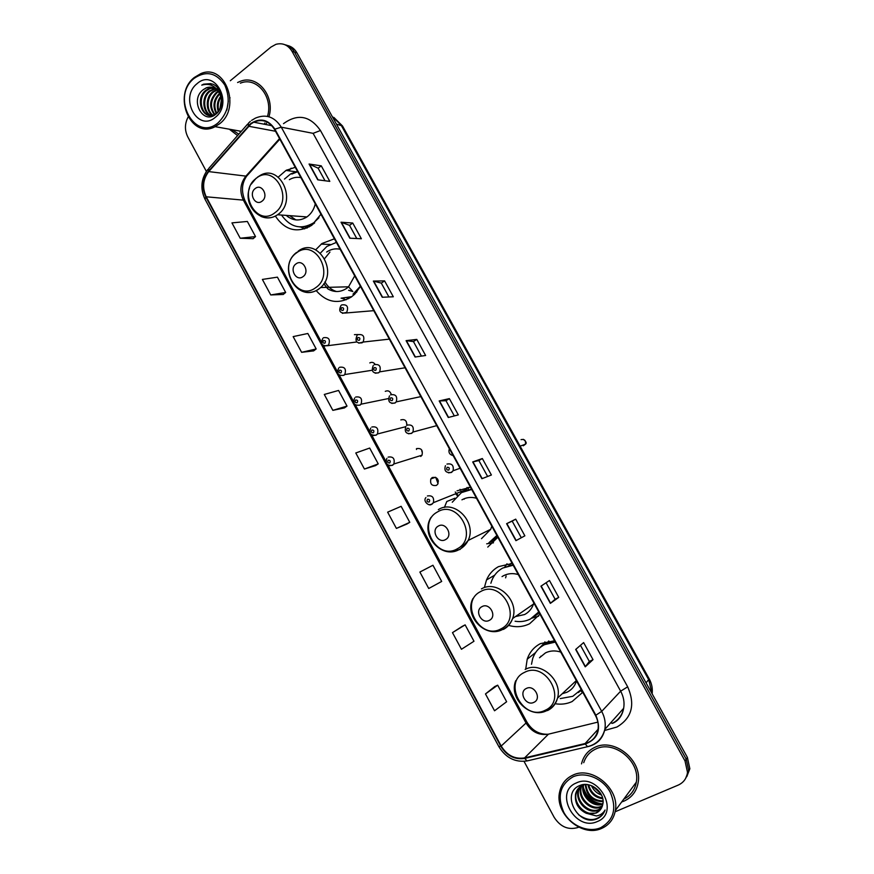 <?xml version="1.0" encoding="UTF-8"?>
<svg xmlns="http://www.w3.org/2000/svg" width="874" height="874" viewBox="0 0 874 874"><rect width="100%" height="100%" fill="white"/><g stroke="black" fill="none" stroke-linecap="round" stroke-linejoin="round"><path stroke-width="1.31" d="M554.542 640.773L540.471 643.603C534.025 646.968 529.6 652.168 527.208 659.215L525.744 668.971M555.154 703.734C561.195 704.717 566.844 703.985 572.12 701.549L582.761 692.284M544.917 641.855L543.573 644.542M512.197 563.446L498.442 566.658C493.023 569.673 489.036 574.109 486.512 579.965L484.513 587.066M508.996 625.5C516.283 627.521 523.165 626.931 529.622 623.741L539.99 614.193M507.007 563.774L504.811 566.931M454.939 498.191L446.811 501.501L444.385 507.433M334.414 238.799L321.971 243.518L315.722 249.767M316.224 290.649C326.559 302.415 338.216 304.556 351.228 297.084L354.636 294.287L360.481 286.399M346.989 297.958L348.584 298.69M295.27 167.316L285.984 170.43L278.282 177.094M275.343 216.107C285.263 230.528 297.422 233.577 311.821 225.252L320.966 214.239M306.523 227.273L307.419 227.83M435.776 477.433L438.038 483.639M432.204 477.543L430.871 478.908C429.877 483.967 431.745 486.13 436.487 485.398L437.863 483.988C438.803 478.93 436.913 476.789 432.204 477.543M438.398 481.181L437.634 479.083M449.345 448.679C448.242 452.404 449.498 454.699 453.125 455.583M509.214 565.205L510.864 563.435M547.539 642.641L548.632 641.035M487.758 547.091L497.863 537.27M470.474 487.266L457.036 490.838M358.165 334.534L354.429 334.666M375.066 364.25C373.569 362.295 371.811 361.858 369.811 362.918M391.279 394.48C390.154 391.191 388.154 390.143 385.27 391.334M406.76 425.398C406.913 420.711 404.935 418.875 400.827 419.913M420.722 456.457L421.989 455.201C423.103 450.077 421.257 447.892 416.472 448.646M686.8 776.636L689.848 768.738L687.39 757.419L296.92 52.844C294.604 48.813 291.403 46.355 287.327 45.448M615.121 811.782L678.202 785.103C683.599 782.634 686.691 778.384 687.499 772.343L685.019 760.937L292.08 51.391L294.505 52.123C292.178 48.081 288.966 45.601 284.88 44.705C288.966 45.601 292.178 48.081 294.505 52.123L686.21 759.167L294.505 52.123L296.92 52.844M685.609 778.461L688.679 770.54L686.21 759.167L688.679 770.54L685.609 778.461M288.748 170.812L291.14 168.19M287 169.884L286.443 170.496M229.327 129.199L237.586 135.557L229.327 129.199M594.768 747.379C587.787 750.711 583.373 756.207 581.505 763.876C583.373 756.207 587.787 750.711 594.768 747.379C614.061 737.372 642.674 760.325 638.129 782.689C642.674 760.325 614.061 737.372 594.768 747.379M621.687 801.95L624.08 801.076C631.847 797.536 636.534 791.407 638.129 782.689C636.534 791.407 631.847 797.536 624.08 801.076L621.687 801.95M250.925 123.999L253.711 122.185C262.178 118.624 269.116 121.038 274.523 129.439L595.423 715.413C597.958 720.176 598.799 725.027 597.936 729.943C596.297 737.099 592.037 741.622 585.132 743.523L524.564 757.911C514.797 759.386 506.996 755.431 501.184 746.025L206.209 196.792C202.058 187.692 202.899 179.301 208.733 171.599L250.925 123.999M250.696 123.584L208.46 171.238C202.484 179.126 201.621 187.735 205.871 197.054L500.769 746.221C506.734 755.857 514.731 759.91 524.739 758.403L585.307 744.025C598.056 739.011 601.574 729.397 595.86 715.205L274.884 129.155C268.198 119.356 260.135 117.498 250.696 123.584M593.02 659.651L589.338 661.443L585.23 666.84L593.02 659.651L583.635 642.587L575.671 649.458L585.23 666.84M558.737 597.368L555.132 599.236L550.369 603.366L558.737 597.368L549.462 580.5L540.93 586.192L550.369 603.366M515.922 540.667L524.87 535.817L515.704 519.156L506.603 523.69L515.922 540.667M521.319 537.739L512.175 521.123L506.603 523.69M512.175 521.123L515.704 519.156M481.902 478.712L491.396 474.997L482.339 458.533L472.692 461.942L481.902 478.712M487.626 476.472L478.876 460.565L472.692 461.942M478.876 460.576L482.339 458.533M317.754 179.826L329.804 181.377L321.261 165.842L309.068 164.028L317.754 179.826M325.019 180.754L318.103 168.179L309.068 164.028M318.125 168.223L321.261 165.842M349.808 238.198L361.377 238.744L352.735 223.034L341.024 222.215L349.808 238.198M356.778 238.526L349.513 225.317L341.024 222.215M349.534 225.35L352.735 223.034M382.244 297.258L393.322 296.778L384.571 280.882L373.362 281.078L382.244 297.258M388.919 296.963L381.293 283.1L373.362 281.078M381.304 283.132L384.571 280.882M415.074 357.029L425.627 355.489L416.778 339.407L406.082 340.652L415.074 357.029M421.432 356.1L413.446 341.57L406.082 340.652M413.457 341.592L416.778 339.407M448.286 417.499L458.315 414.888L449.367 398.62L439.185 400.937L448.286 417.499M454.327 415.926L445.969 400.718L439.185 400.937M445.969 400.729L449.367 398.62M265.783 124.523L266.45 123.278L265.783 124.523M268.963 116.766C275.31 95.976 257.24 74.115 240.044 81.424L237.597 82.506L240.044 81.424C257.24 74.115 275.31 95.976 268.963 116.766M292.08 51.391C288.059 44.945 282.684 42.597 275.922 44.334L270.918 47.109L230.299 80.747M188.085 117.105C184.687 123.66 184.567 130.226 187.735 136.792L206.362 171.391M524.039 761.363L554.171 817.332C560.42 826.935 568.373 830.311 578.02 827.481L578.73 827.175M438.868 582.991L428.73 588.497L441.687 581.439L432.947 565.249L419.881 572.044L428.73 588.497M462.259 626.341L452.481 632.634L461.45 649.273L473.981 641.243L465.132 624.866L462.16 626.396M494.75 686.56L485.474 693.934L494.542 710.781L506.636 701.746L497.688 685.183L494.64 686.603M332.841 410.354L347.022 406.093L338.577 390.449L324.298 394.458L332.841 410.354L344.422 407.918M301.617 352.32L316.18 348.955L307.834 333.486L293.161 336.61L301.617 352.32L313.646 350.878M270.743 294.953L285.678 292.462L277.419 277.156L262.375 279.429L270.743 294.953L283.209 294.462M240.208 238.241L255.525 236.592L247.353 221.461L231.949 222.881L240.208 238.241L253.121 238.678M407.033 523.985L396.403 528.42L409.775 522.324L401.133 506.319L387.641 512.164L396.403 528.42M364.436 469.043L378.224 463.876L369.68 448.056L355.784 452.972L364.436 469.043L375.547 465.613M555.132 599.236L546.075 582.761M589.349 661.454L580.467 645.318M378.224 463.876L375.449 465.678M347.022 406.093L344.334 407.983M316.18 348.955L313.558 350.944M285.678 292.462L283.121 294.538M255.525 236.592L253.034 238.755M409.775 522.324L406.934 524.029M441.687 581.439L438.77 583.045M452.481 632.634L465.132 624.866M485.474 693.934L497.688 685.183M218.227 122.699C228.737 112.101 230.922 99.549 224.804 85.04C216.239 72.608 206.024 70.379 194.17 78.332C170.244 96.97 194.989 142.975 218.227 122.699M219.483 123.857C241.727 107.622 224.935 62.797 200.758 73.645L194.323 77.48C171.708 94.851 190.696 139.993 215.124 126.664L219.483 123.857M264.145 124.206L264.866 122.972M267.488 116.395C273.54 96.861 256.541 76.235 240.361 83.161M220.652 107.152L221.592 101.362M218.26 111.511C216.446 106.125 217.276 101.013 220.751 96.173M218.795 110.801C217.462 106.049 218.205 101.482 221.024 97.09M216.217 113.489C212.437 106.082 213.529 99.363 219.494 93.332M216.719 113.096C213.431 106.125 214.469 99.745 219.822 93.955M214.676 115.007C208.799 107.426 209.334 99.909 216.282 92.458L218.15 91.267M214.775 114.418C209.705 106.77 210.492 99.516 217.134 92.644L218.5 91.726M213.267 115.761C205.641 112.167 205.019 97.309 212.885 91.704L216.708 89.727M213.573 115.619C206.351 111.544 206.155 97.331 213.737 91.89L217.08 90.066M212.568 116.045C203.074 115.084 200.299 97.396 209.454 90.94L215.179 88.58M212.611 116.034C203.642 114.221 201.533 97.32 210.306 91.136L215.572 88.831M219.396 93.157C216.075 87.815 211.727 86.034 206.33 87.804L203.369 89.596C189.123 99.745 203.085 125.408 215.769 114.243C225.273 107.404 223.209 87.913 212.491 84.046L203.718 84.133L201.741 85.128C209.29 82.921 215.179 85.597 219.396 93.157C222.925 100.783 222.072 107.393 216.839 112.986L214.523 114.549C202.735 120.973 194.257 98.544 205.991 90.175L209.094 88.427L213.573 87.761M214.578 115.073C202.954 120.153 195.558 98.391 206.854 90.372L209.968 88.624L213.988 87.935M217.484 89.935L218.861 89.618M216.468 88.733L217.255 88.711M203.369 89.596L206.483 87.837L212.327 87.356M217.56 90.033L221.646 96.457M197.065 83.675C178.853 97.801 197.71 132.772 215.31 117.313C233.959 103.263 214.567 67.702 197.065 83.675M231.971 129.669L238.788 134.181M201.741 85.128L203.806 84.155L211.027 83.587M220.259 108.157L221.548 100.248M226.858 110.037L228.311 101.111M229.709 98.391L230.07 97.822M219.898 108.944L221.461 99.352M262.036 201.162C269.061 196.235 261.861 182.983 255.197 188.565C248.238 193.504 255.361 206.668 262.036 201.162M286.191 215.386C292.768 220.903 299.684 221.417 306.927 216.927L307.298 216.654C311.341 213.573 313.995 209.312 315.285 203.861M300.907 177.619C296.876 176.843 293.019 177.52 289.36 179.673M281.494 215.037C290.365 227.48 301.093 230.07 313.7 222.804L318.955 217.735M297.455 171.326L290.649 173.915L284.476 179.072M297.663 171.697L291.84 174.068M304.818 216.774L305.758 217.681M289.709 215.649L295.838 219.898M300.438 226.978C305.255 227.36 309.789 226.18 314.05 223.438M305.387 227.349L306.796 228.114M304.687 228.89L300.754 227.054M288.223 217.025L286.934 215.441M302.994 276.665C310.194 271.934 302.885 258.486 296.057 263.872C288.901 268.613 296.133 281.985 302.994 276.665M328.012 288.977C334.272 292.528 340.434 292.353 346.508 288.453L348.551 286.803L354.713 275.867M340.139 249.254C335.299 248.238 330.798 249.177 326.647 252.073M353.02 294.167L360.383 286.224M336.392 242.415L326.92 246.402L320.889 252.586M354.123 294.123L356.734 292.036M348.529 286.803L352.834 291.555L348.595 290.277M329.957 252.073L324.647 258.573M324.909 281.887C327.695 286.738 331.53 289.95 336.424 291.523M346.224 299.782L341.33 298.154M327.761 288.813L323.828 283.733M445.598 539.564C453.453 535.554 445.751 521.396 438.289 526.104C430.511 530.136 438.125 544.207 445.598 539.564M481.476 538.69L490.707 529.305L491.811 526.203M476.494 498.246C471.304 496.782 466.454 497.306 461.942 499.819M488.872 542.754L496.891 535.489M471.698 489.473L461.461 492.597L452.251 502.233M489.768 542.284L497.131 535.926M471.545 489.2L464.957 490.937M464.4 498.639L464.16 499.207M493.493 542.809L486.698 543.814M489.396 620.322C497.459 616.531 489.637 602.142 481.978 606.643C473.992 610.445 481.727 624.735 489.396 620.322M515.463 616.563L524.597 614.542C528.846 612.281 531.818 608.785 533.501 604.065L533.85 602.973M518.304 574.589C513.005 572.983 508.045 573.377 503.424 575.769L502.037 576.6M515.081 621.228C520.576 622.124 525.722 621.359 530.518 618.956L538.745 611.92M513.169 565.216L502.703 568.067C497.809 570.777 494.236 574.764 491.975 580.052L490.871 583.264M533.894 616.836L538.897 612.193M512.929 564.779L502.506 568.166M511.181 563.435L508.985 565.445M538.646 616.148L532.004 618.126M506.133 576.032L505.598 577.867M533.894 702.346C542.164 698.796 534.211 684.178 526.356 688.45C518.162 692.022 526.017 706.531 533.894 702.346M562.244 693.738L567.018 692.219C571.727 689.87 574.895 686.101 576.512 680.89M560.737 652.08C555.329 650.332 550.249 650.595 545.518 652.856L539.498 657.761M560.245 698.588L572.776 696.305L581.221 689.488M555.263 642.084L544.557 644.651C538.755 647.667 534.79 652.343 532.659 658.69L531.501 664.273M579.331 691.662L581.286 689.608M554.935 641.483L545.365 644.007L540.919 646.902M548.872 641.003L547.124 643.209M540.886 656.188L540.394 657.029M539.007 648.53L543.333 644.116L543.836 645.023M582.204 691.268L581.461 691.64M600.591 827.754C613.887 820.173 617.088 808.286 610.194 792.128C602.787 778.33 585.241 771.25 572.983 776.844C560.026 784.59 556.935 796.367 563.719 812.175C570.897 825.701 588.093 833.086 600.591 827.754M601.618 828.421C609.211 825.023 613.799 819.047 615.351 810.493C619.83 788.479 591.687 765.493 572.754 775.205C565.893 778.428 561.567 783.825 559.764 791.396C553.887 813.071 581.581 837.915 601.618 828.421M623.796 799.109C630.7 795.711 634.874 790.085 636.305 782.208C640.62 761.254 613.799 739.666 595.675 749.051C589.753 751.848 585.766 756.392 583.723 762.685M601.552 795.078C596.997 793.526 593.621 790.391 591.425 785.66M600.941 793.887L592.616 786.174M602.765 798.749C594.91 797.667 589.95 792.98 587.885 784.688M602.579 797.929C595.478 796.673 590.835 792.303 588.661 784.83M603.06 801.633C592.43 801.491 586.498 795.777 585.274 784.481M603.038 800.955C593.075 800.562 587.35 795.067 585.864 784.491M602.82 804.113C593.293 808.363 580.118 795.853 583.122 785.038M602.918 803.523C593.533 807.128 581.221 795.329 583.635 784.852M602.262 806.298L600.569 807.161C591.021 811.596 577.561 798.945 580.642 787.987L581.745 784.907M602.426 805.773L601.17 806.374C591.632 810.821 578.195 798.181 581.265 787.245L581.713 785.704M601.399 808.221L598.144 810.296C588.552 814.743 575.026 802.004 578.118 790.992L579.659 787.135M601.651 807.762L598.756 809.51C589.174 813.956 575.66 801.24 578.752 790.238L580.041 786.819M586.53 813.366L595.97 813.115C599.608 811.465 601.858 808.614 602.721 804.55C605.868 793.155 590.671 780.537 579.997 785.464C560.474 792.663 577.375 825.908 595.904 819.277L596.833 818.916C600.831 817.168 603.584 814.197 605.081 810.012C603.191 813.312 600.285 815.289 596.396 815.955L586.104 813.202C578.064 809.095 574.546 802.703 575.562 794.029C576.621 789.921 578.927 787.015 582.499 785.311L584.859 784.491M600.569 809.521L596.308 812.678C586.683 817.135 573.104 804.331 576.206 793.264L578.588 788.162M576.305 782.973C553.439 791.91 575.048 831.982 597.237 821.571C620.66 812.853 598.362 771.982 576.305 782.973M602.918 814.153C596.134 821.178 587.984 821.352 578.468 814.666M601.673 803.851C592.55 802.354 586.465 796.891 583.406 787.452M600.132 804.058C592.201 802.343 586.662 797.405 583.526 789.266M652.015 693.585L648.781 679.852L341.111 125.113L332.207 116.515M336.414 124.108L342.51 125.976L649.229 678.901C651.786 683.61 652.758 688.57 652.135 693.803M687.39 757.419L685.019 760.937M649.229 678.901L646.072 682.867M611.232 722.197L611.986 723.454M283.515 123.649C297.673 113.401 309.986 115.696 320.463 130.51L627.674 686.822L620.649 691.17L313.111 133.34L281.286 127.178L274.884 129.155M627.674 686.822C635.464 704.684 631.88 718.089 616.913 727.026L604.611 730.478M612.051 723.432C618.3 720.394 622.168 715.358 623.654 708.311C624.659 702.488 623.654 696.775 620.649 691.17L601.694 711.381C604.83 717.259 605.89 723.246 604.852 729.331C602.841 738.333 597.499 744.025 588.836 746.396L588.901 746.32M250.335 121.366L248.445 123.168L248.303 125.878M207.848 169.425C201.02 178.7 200.07 188.631 205.008 199.217L205.871 197.054M500.769 746.221L498.846 746.604C505.696 757.769 515.092 762.554 527.011 760.948L527.055 760.937M524.739 758.403L527.011 760.948L588.836 746.396M247.626 124.108L208.766 168.409L208.46 171.238M585.307 744.025L587.514 746.658C596.592 744.375 602.372 738.596 604.852 729.331L623.654 708.311C622.364 715.347 618.858 720.285 613.144 723.115M595.86 715.205L601.694 711.381L281.286 127.178C274.6 116.788 266.002 113.751 255.503 118.077L251.57 120.394M320.463 130.51L313.111 133.34M501.184 746.025L526.039 723.027C531.611 731.953 539.083 735.668 548.457 734.171L597.871 722.11M524.564 757.911L548.457 734.171L550.522 733.668M585.132 743.523L598.045 729.331M248.587 126.238L275.529 131.264M208.733 171.599L245.889 176.111C240.219 183.442 239.367 191.45 243.354 200.124L526.039 723.027L526.803 721.902C531.927 730.424 539.018 734.542 548.085 734.258M279.527 138.584L245.889 176.111L246.687 176.122C241.683 183.322 241.158 191.592 245.102 200.965L321.282 341.843M206.209 196.792L243.354 200.124L245.102 200.965M248.041 173.708L246.687 176.122L279.844 139.152M448.57 417.433L439.491 400.893M415.368 356.985L406.399 340.652M382.561 297.247L373.701 281.111M350.135 238.209L341.384 222.28M318.092 179.869L309.451 164.126M482.175 478.602L472.976 461.865M516.184 540.525L506.865 523.57M550.598 603.191L541.17 586.028M585.438 666.622L575.9 649.262M239.137 130.947L240.82 131.876M274.873 212.764C294.265 199.348 274.392 162.968 256.191 178.362C237.247 191.876 256.552 227.633 274.873 212.764M260.9 216.37C266.636 218.893 272.196 218.347 277.571 214.753L277.965 214.458C298.045 200.758 279.396 162.356 259.37 175.958L257.524 177.116M299.848 226.945L309.407 226.814L300.339 226.967M315.59 287.743C335.485 274.862 315.317 237.936 296.625 252.826C277.211 265.816 296.799 302.098 315.59 287.743M302.24 291.173C307.954 293.347 313.405 292.703 318.584 289.239L320.682 287.524C339.265 271.508 316.891 236.089 298.001 251.341M341.068 298.165L351.807 296.668M457.342 548.763C479.007 537.838 457.757 498.945 437.382 512.011C416.243 523.078 436.847 561.261 457.342 548.763M448.526 551.669L459.997 549.506L468.136 540.46C477.28 522.346 454.458 498.978 438.333 509.629M491.428 541.727L497.623 536.822L491.177 541.727M500.878 628.909C523.089 618.606 501.501 579.101 480.602 591.578C458.916 602.044 479.848 640.817 500.878 628.909M503.413 629.422C507.805 627.084 510.864 623.457 512.612 618.541C519.702 600.558 497.066 579.309 481.41 588.923M532.79 617.623L539.247 612.827M545.081 710.311C567.871 700.653 545.944 660.526 524.487 672.401C502.255 682.233 523.504 721.607 545.081 710.311M547.506 710.573C552.608 708.038 555.951 703.898 557.514 698.14C562.911 680.409 540.493 660.744 525.154 669.44M578.402 692.547L581.483 689.968M630.449 790.118L632.339 787.572M341.636 304.939C347.076 304.174 348.77 306.665 346.694 312.4L342.444 313.329M341.614 307.703C340.609 309.625 341.089 310.521 343.078 310.39C344.083 308.456 343.602 307.561 341.614 307.703M357.859 334.72C363.202 333.923 364.961 336.37 363.125 342.051L358.777 343.176M357.881 337.572C356.854 339.483 357.346 340.39 359.356 340.27C360.372 338.358 359.88 337.451 357.881 337.572M374.181 364.687C379.425 363.868 381.25 366.261 379.644 371.865L378.617 372.827L375.219 373.198M374.236 367.615C373.209 369.516 373.701 370.423 375.722 370.336C376.76 368.424 376.257 367.517 374.236 367.615M390.602 394.819C395.747 393.988 397.626 396.337 396.25 401.865L395.07 403.012L391.771 403.395M390.7 397.834C389.662 399.735 390.154 400.642 392.186 400.576C393.234 398.675 392.743 397.768 390.7 397.834M407.12 425.146C412.167 424.305 414.112 426.599 412.932 432.051L411.61 433.384L408.442 433.777M407.262 428.238C406.202 430.128 406.705 431.046 408.759 430.991C409.819 429.112 409.316 428.194 407.262 428.238M523.275 445.784L525.405 444.243C526.039 440.518 524.586 438.977 521.057 439.622M446.964 464.083C451.902 463.198 453.945 465.427 453.103 470.747L451.53 472.441L448.471 472.845M447.204 467.306C446.111 469.185 446.625 470.125 448.733 470.103C449.826 468.224 449.312 467.284 447.204 467.306M323.522 337.703C328.843 336.993 330.514 339.451 328.558 345.088L324.516 346.071M324.899 343.187C325.893 341.297 325.412 340.412 323.456 340.521C322.473 342.411 322.954 343.296 324.899 343.187M339.538 367.288C344.76 366.556 346.497 368.97 344.76 374.542L343.886 375.328M340.958 372.881C341.963 370.991 341.483 370.095 339.505 370.194C338.511 372.073 338.992 372.969 340.958 372.881M355.642 397.047C360.776 396.293 362.579 398.675 361.049 404.181L360.022 405.143M357.116 402.739C358.132 400.871 357.641 399.964 355.652 400.03C354.647 401.898 355.128 402.805 357.116 402.739M391.17 394.524L391.006 393.54M371.843 426.993C376.891 426.217 378.748 428.555 377.426 433.996L376.246 435.121L373.209 435.525M373.362 432.772C374.389 430.915 373.897 430.008 371.898 430.052C370.871 431.909 371.363 432.816 373.362 432.772M406.88 424.185L406.213 421.476M388.143 457.102C393.103 456.326 395.015 458.621 393.879 463.985L392.579 465.285L389.662 465.7M389.717 462.991C390.754 461.144 390.252 460.227 388.231 460.248C387.204 462.095 387.695 463.012 389.717 462.991M422.153 452.208L421.716 450.755M416.527 448.613L416.483 449.476M460.052 489.331L460.664 490.39M463.624 491.45L462.991 490.838M427.397 495.984C432.248 495.176 434.269 497.393 433.438 502.659L431.898 504.287L429.112 504.702M429.09 502.037C430.161 500.19 429.658 499.262 427.583 499.262C426.512 501.108 427.015 502.026 429.09 502.037M465.394 490.762L467.077 487.463M455.223 491.996L457.9 495.132M468.639 487.321L467.983 489.888M535.664 652.485L527.208 659.215M494.684 575.168L486.512 579.965M330.132 244.458L321.162 244.13M435.416 477.28L430.871 478.908M295.674 171.752L285.984 170.43M333.857 117.411L342.51 125.976M689.848 768.738L687.499 772.343M253.711 122.185L271.858 125.692M205.008 199.217L498.846 746.604M323.271 345.514L337.288 371.439M339.287 375.132L353.391 401.221M355.39 404.913L369.593 431.166M371.592 434.881L385.882 461.297M387.892 465.023L526.803 721.902M215.179 114.68L214.523 114.549M216.818 90.164L215.976 89.967M213.409 89.388L212.546 89.203M209.968 88.624L209.094 88.427M241.29 131.329L215.124 126.664M314.662 222.87L313.7 222.804M306.927 216.927L277.571 214.753C262.386 225.481 242.524 206.286 249.527 188.052M256.235 178.11L251.242 184.163M348.551 286.803L320.682 287.524L318.387 289.228C297.641 303.693 276.337 267.215 296.701 252.346M356.974 291.741L355.947 291.774M341.712 298.143L351.829 296.647M490.707 529.305L468.136 540.46C466.061 544.535 463.045 547.594 459.09 549.626C441.425 559.688 419.815 534.855 430.969 517.43M533.501 604.065L512.612 618.541C510.547 623.621 507.128 627.314 502.342 629.619C485.299 638.643 463.886 616.039 472.878 598.57M533.774 616.924L539.203 612.761M576.337 680.562L557.514 698.14C555.58 704.127 551.844 708.377 546.294 710.879C529.731 718.996 508.526 698.075 515.715 680.704M579.222 691.76L581.429 689.859M636.305 782.208L615.351 810.493M581.265 787.245L580.642 787.987M578.752 790.238L578.118 790.992M576.206 793.264L575.562 794.029M341.024 305.463C338.314 310.98 339.931 313.482 345.875 312.979L373.777 310.674M357.062 335.43C354.735 341.068 356.406 343.526 362.076 342.816L363.125 342.051L389.356 339.134M373.209 365.583C371.133 371.155 372.859 373.569 378.387 372.827L379.644 371.865L405.044 367.79M389.465 395.911C387.652 401.439 389.422 403.799 394.786 403.023L396.25 401.865L420.842 396.621M405.842 426.414C404.269 431.898 406.082 434.214 411.293 433.395L412.932 432.051L436.738 425.638M445.434 465.7C443.926 470.758 445.827 473.009 451.159 472.463L453.103 470.747L460.074 468.267M523.308 439.327C526.224 441.589 526.924 443.227 525.405 444.243L520.106 446.133M356.832 341.974L327.674 345.7C321.807 346.104 320.212 343.624 322.867 338.271M372.138 370.259L344.76 374.542L343.668 375.339C337.998 375.853 336.337 373.417 338.719 368.03M388.34 398.577L361.049 404.181L359.76 405.154C354.276 405.7 352.572 403.296 354.669 397.965M405.612 426.731L377.426 433.996L375.94 435.143C370.532 435.645 368.795 433.286 370.718 428.074M421.989 455.201L393.879 463.985L392.229 465.318C386.974 465.831 385.194 463.515 386.887 458.358M465.591 490.685L466.585 489.396L433.438 502.659L431.494 504.32C429.221 506.647 422.503 501.239 425.9 497.557M457.353 495.624L456.217 494.52"/></g></svg>
